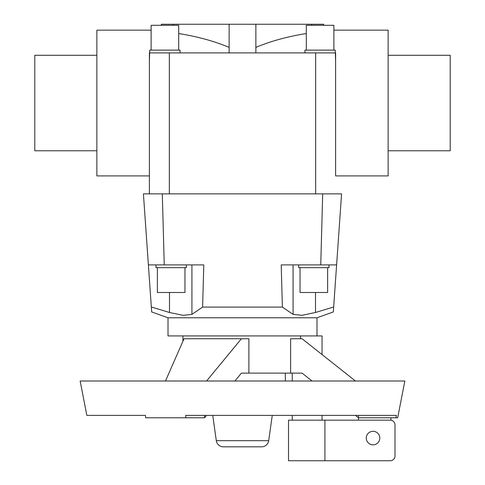 <?xml version="1.0" encoding="UTF-8"?>
<svg xmlns="http://www.w3.org/2000/svg" width="485" height="485" viewBox="0 0 485 485"><rect width="100%" height="100%" fill="white"/><g stroke="black" fill="none" stroke-linecap="round" stroke-linejoin="round"><path stroke-width="0.73" d="M229.132 52.895L229.132 24.25L255.868 24.25L255.868 52.895M169.495 292.485L169.495 312.492L183.106 315.323L191.927 314.383L183.106 315.323L169.495 312.492L151.332 306.981L151.678 311.928L168.01 317.784L316.99 317.784L333.322 311.928L333.668 306.981L315.505 312.492L301.894 315.323L293.073 314.383L301.894 315.323L315.505 312.492L315.505 292.485M316.99 317.784L316.99 335.923M322.046 354.559L322.046 335.923L168.01 335.923L168.01 317.784M327.624 267.659L327.624 292.485L300.033 292.485L300.033 267.659M329 264.901L329 267.659L298.657 267.659L298.657 264.901M184.967 267.659L184.967 292.485L157.376 292.485L157.376 267.659M186.343 264.901L186.343 267.659L156 267.659L156 264.901M149.392 193.873L149.392 52.895L149.392 175.91L96.867 175.91L96.867 30.161L151.114 30.161M178.704 33.544C197.346 36.508 214.152 41.122 229.132 47.391M388.133 150.78L450.207 150.78L450.207 55.284L388.133 55.284M96.867 150.78L34.793 150.78L34.793 55.284L96.867 55.284M333.886 30.161L388.133 30.161L388.133 175.91L335.608 175.91L335.608 52.895L335.608 175.91M255.868 47.391C270.848 41.122 287.654 36.508 306.296 33.544M333.886 50.137L333.886 25.305L306.296 25.305L306.296 50.137M335.608 52.895L335.608 61.559L335.262 50.137L304.919 50.137L304.919 52.895M178.704 50.137L178.704 25.305L151.114 25.305L151.114 50.137M180.081 52.895L180.081 50.137L149.738 50.137L149.392 61.559M126.543 415.39L86.851 415.39L145.458 415.39L145.694 417.779L185.864 417.779L185.628 415.39L396.409 415.39L395.942 417.779L358.457 417.779L355.444 415.39M395.942 417.779L397.682 417.779L404.842 381.01L80.158 381.01L86.851 415.39M182.912 341.264L182.912 335.923M355.444 381.01L302.088 338.748L290.618 338.748L290.618 373.129L248.89 373.129L248.89 338.748L184.015 338.748L165.482 381.01M300.573 338.748L300.573 335.923M322.046 415.39L322.046 420.162M292.255 420.162L292.255 415.39M292.255 381.01L292.255 373.129M324.914 420.162L288.526 420.162L288.526 460.75L324.914 460.75L324.914 420.162L390.231 420.162A4.777 4.777 0 0 1 395.008 424.939L395.008 455.973A4.777 4.777 0 0 1 390.231 460.75L324.914 460.75M379.81 438.07A6.766 6.766 0 0 1 373.044 444.836A6.766 6.766 0 0 1 366.278 438.07A6.766 6.766 0 0 1 373.044 431.304A6.766 6.766 0 0 1 379.81 438.07M272.255 415.39L268.696 440.677A7.136 7.136 0 0 1 261.627 446.824L223.373 446.824A7.136 7.136 0 0 1 216.304 440.677L212.745 415.39M285.332 373.129L285.332 381.01M358.457 420.162L358.457 415.39M390.928 417.779L390.928 420.216M312.043 381.01L302.088 373.129L290.618 373.129M206.574 381.01L241.397 338.748M206.574 415.39L204.603 417.779L185.864 417.779M204.603 417.779L204.603 415.39M248.89 373.129L241.397 373.129L234.904 381.01M335.262 52.895L149.738 52.895M255.868 24.25L323.671 24.25L323.671 25.305M161.329 25.305L161.329 24.25L229.132 24.25M336.608 264.901L341.579 193.873L143.421 193.873L148.392 264.901L203.791 264.901L202.609 307.09L282.391 307.09L281.209 264.901L336.608 264.901L333.668 306.981M293.073 264.901L293.073 314.383L282.391 307.09M202.609 307.09L191.927 314.383L191.927 264.901M151.332 306.981L143.421 193.873M268.696 440.677L216.304 440.677M311.764 24.25L311.764 25.305M173.236 25.305L173.236 24.25M162.311 193.873L164.251 264.901M322.689 193.873L320.749 264.901M169.344 193.873L169.344 52.895M315.656 193.873L315.656 52.895"/></g></svg>
